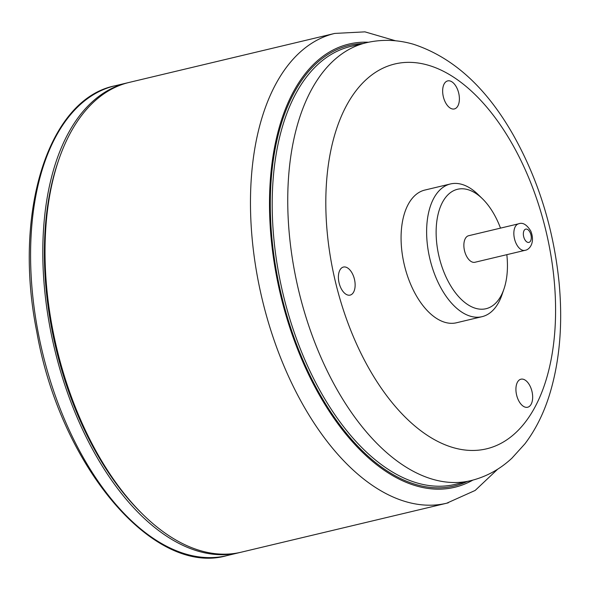 <?xml version="1.0" encoding="UTF-8"?>
<svg xmlns="http://www.w3.org/2000/svg" width="589" height="589" viewBox="0 0 589 589"><rect width="100%" height="100%" fill="white"/><g stroke="black" fill="none" stroke-linecap="round" stroke-linejoin="round"><path stroke-width="0.88" d="M240.135 552.438A241.475 132.201 -103.4 0 1 239.031 552.71A241.475 132.201 -103.4 0 1 54.446 348.467A241.475 132.201 -103.4 0 1 127.062 82.924A241.475 132.201 -103.4 0 1 128.174 82.666M527.729 407.22A14.416 7.893 -103.4 0 1 527.634 407.242A14.416 7.893 -103.4 0 1 516.612 395.05A14.416 7.893 -103.4 0 1 520.948 379.198A14.416 7.893 -103.4 0 1 531.948 391.31A14.416 7.893 -103.4 0 1 527.729 407.22M454.458 108.913A14.416 7.893 -103.4 0 1 454.362 108.936A14.416 7.893 -103.4 0 1 443.34 96.743A14.416 7.893 -103.4 0 1 447.684 80.899A14.416 7.893 -103.4 0 1 458.676 93.003A14.416 7.893 -103.4 0 1 454.458 108.913M350.205 295.082A14.416 7.893 -103.4 0 1 350.109 295.104A14.416 7.893 -103.4 0 1 339.087 282.911A14.416 7.893 -103.4 0 1 343.431 267.06A14.416 7.893 -103.4 0 1 354.423 279.171A14.416 7.893 -103.4 0 1 350.205 295.082M497.698 469.175L475.168 490.446L446.705 503.212A241.475 132.201 76.6 0 1 262.12 298.969A241.475 132.201 76.6 0 1 334.729 33.426L129.278 82.394A241.475 132.201 76.6 0 0 56.669 347.937A241.475 132.201 76.6 0 0 241.254 552.18L446.705 503.212A241.475 132.201 76.6 0 0 448.31 502.807M58.399 160.849A238.744 130.706 76.6 0 0 142.604 514.131M475.043 262.245A13.643 7.466 -103.4 0 1 474.948 262.267A13.643 7.466 -103.4 0 1 464.522 250.73A13.643 7.466 -103.4 0 1 468.623 235.725L518.6 223.813A13.643 7.466 76.6 0 0 514.499 238.817A13.643 7.466 76.6 0 0 524.924 250.354A13.643 7.466 76.6 0 0 525.013 250.332M506.827 254.669A61.389 33.61 -103.4 0 1 503.941 289.066A61.389 33.61 -103.4 0 1 486.433 308.614A61.389 33.61 -103.4 0 1 436.191 235.821A61.389 33.61 -103.4 0 1 482.413 198.729A61.389 33.61 -103.4 0 1 500.503 228.127M482.413 198.729L478.04 194.473A68.214 37.343 76.6 0 0 450.416 183.967A68.214 37.343 76.6 0 0 429.911 258.976A68.214 37.343 76.6 0 0 482.052 316.676A68.214 37.343 76.6 0 0 482.501 316.558A68.214 37.343 76.6 0 0 501.961 294.839L503.941 289.066M482.052 316.676L456.504 322.765A68.214 37.343 -103.4 0 1 404.363 265.065A68.214 37.343 -103.4 0 1 424.875 190.056L450.416 183.967M226.817 555.626A241.475 132.201 -103.4 0 1 42.231 351.375A241.475 132.201 -103.4 0 1 114.84 85.832C48.055 99.21 12.803 212.99 36.768 331.74C60.026 465.376 153.324 576.852 226.817 555.626L239.031 552.71M528.944 242.388A6.818 3.733 -103.4 0 1 523.371 233.273A6.818 3.733 -103.4 0 1 529.629 231.624A6.818 3.733 -103.4 0 1 528.944 242.388M472.82 480.131A227.833 124.728 -103.4 0 1 456.166 486.912A227.833 124.728 -103.4 0 1 277.021 278.663A227.833 124.728 -103.4 0 1 368.456 42.246M362.853 43.549A226.471 123.984 76.6 0 0 347.804 45.751A226.471 123.984 76.6 0 0 284.656 307.833A226.471 123.984 76.6 0 0 467.232 481.493M455.076 484.386A225.101 123.234 -103.4 0 1 283.375 295.31A225.101 123.234 -103.4 0 1 349.24 46.811A225.101 123.234 -103.4 0 1 350.749 46.435L366.292 42.732A225.101 123.234 76.6 0 0 364.79 43.107A225.101 123.234 76.6 0 0 298.932 291.651A225.101 123.234 76.6 0 0 470.67 480.668L455.12 484.379M393.511 64.311A197.816 108.295 -103.4 0 1 555.007 328.618A197.816 108.295 -103.4 0 1 373.559 376.29A197.816 108.295 -103.4 0 1 393.511 64.311M127.062 82.924L114.84 85.832M474.948 262.267L525.123 250.31C529.585 249.751 535.372 242.631 530.785 231.057C526.78 224.578 522.715 222.163 518.6 223.813M334.729 33.426L364.937 31.858L395.594 40.796M470.67 480.668C486.153 476.862 499.914 469.359 511.944 458.154L524.954 443.782C535.32 430.095 543.419 414.023 549.25 395.58C559.705 361.904 562.981 324.215 559.071 282.514C553.631 228.827 538.361 179.652 513.277 134.991C486.234 87.466 452.956 57.221 413.426 44.249C397.59 39.64 381.878 39.139 366.292 42.732"/></g></svg>
